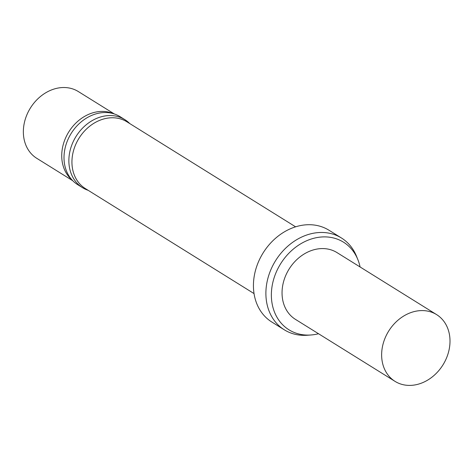 <?xml version="1.0" encoding="UTF-8"?>
<svg xmlns="http://www.w3.org/2000/svg" width="473" height="473" viewBox="0 0 473 473"><rect width="100%" height="100%" fill="white"/><g stroke="black" fill="none" stroke-linecap="round" stroke-linejoin="round"><path stroke-width="0.71" d="M318.518 333.737A51.61 41.967 -58.1 0 1 310.85 334.99A51.61 41.967 -58.1 0 1 271.413 297.316A51.61 41.967 -58.1 0 1 306.616 240.775A51.61 41.967 -58.1 0 1 357.83 259.535A51.61 41.967 -58.1 0 1 360.089 266.973M395.038 381.374L295.448 319.37A39.324 31.975 -58.1 0 1 289.086 269.09A39.324 31.975 -58.1 0 1 337.013 252.606L436.603 314.61A39.324 31.975 -58.1 0 1 449.35 348.418A39.324 31.975 -58.1 0 1 395.038 381.374A39.324 31.975 -58.1 0 1 388.676 331.094A39.324 31.975 -58.1 0 1 436.603 314.61M72.747 180.716L36.758 158.307A39.324 31.975 -58.1 0 1 30.396 108.027A39.324 31.975 -58.1 0 1 78.323 91.549L114.312 113.952M310.85 334.99L307.261 335.251A54.07 43.965 -58.1 0 1 284.314 329.811A54.07 43.965 -58.1 0 1 275.57 260.676A54.07 43.965 -58.1 0 1 341.471 238.008A54.07 43.965 -58.1 0 1 356.476 256.195L357.83 259.535M284.314 329.811L271.863 322.06A54.07 43.965 -58.1 0 1 263.118 252.919A54.07 43.965 -58.1 0 1 329.019 230.256L341.471 238.008M254.042 293.591L85.335 188.556A39.324 31.975 -58.1 0 1 78.979 138.276A39.324 31.975 -58.1 0 1 126.9 121.792L295.607 226.827M88.185 190.329A40.057 32.572 -58.1 0 1 82.515 187.669A40.057 32.572 -58.1 0 1 76.041 136.449A40.057 32.572 -58.1 0 1 124.86 119.651A40.057 32.572 -58.1 0 1 129.756 123.565M82.515 187.669L77.661 184.647A40.057 32.572 -58.1 0 1 73.155 181.118A40.057 32.572 -58.1 0 1 71.181 133.421A40.057 32.572 -58.1 0 1 114.85 114.147A40.057 32.572 -58.1 0 1 120.006 116.63L124.86 119.651M73.155 181.118L70.713 178.741A39.324 31.975 -58.1 0 1 68.774 131.926A39.324 31.975 -58.1 0 1 111.64 113.006L114.85 114.147"/></g></svg>
